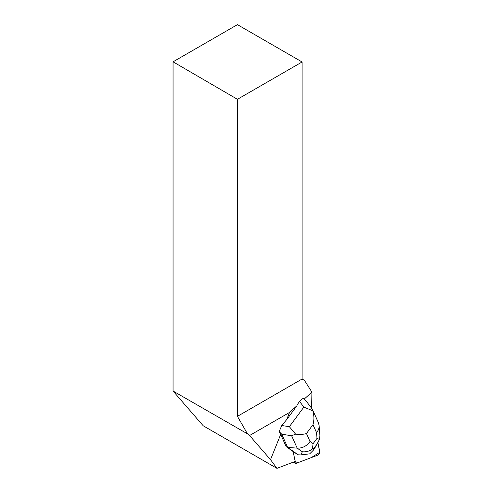 <?xml version="1.0" encoding="UTF-8"?>
<svg xmlns="http://www.w3.org/2000/svg" width="493" height="493" viewBox="0 0 493 493"><rect width="100%" height="100%" fill="white"/><g stroke="black" fill="none" stroke-linecap="round" stroke-linejoin="round"><path stroke-width="0.74" d="M294.919 461.528L295.215 462.927A2.28 1.017 117.6 0 0 295.517 463.395A2.28 1.017 117.6 0 0 296.028 463.395L317.856 455.113A2.28 1.017 117.6 0 0 319.279 453.597A2.28 1.017 117.6 0 0 319.754 451.545L317.88 442.659L319.741 452.315L311.2 457.633L297.932 462.668L294.919 461.528M286.156 446.633L293.119 451.533L294.962 460.289A3.42 1.522 -62.4 0 0 295.393 460.973L295.788 461.201L276.943 468.35L270.515 459.655L280.696 434.407L286.156 446.633L287.641 447.404L281.737 434.21L279.143 431.535L280.696 434.407M304.267 399.047L311.915 392.089L311.656 408.333M279.143 431.535L281.799 425.514L286.643 419.648L289.551 412.438L249.563 435.522L247.474 433.834L173.061 391.06L203.208 425.779L276.943 468.35M270.515 459.655L249.563 435.522M237.435 99.303L173.061 61.816L237.435 24.65L302.086 61.976L237.435 99.303L237.435 416.345L302.086 379.018L304.446 380.38L311.915 392.089M289.551 412.438L296.996 405.665L297.156 404.765L299.596 401.468C301.069 399.533 302.406 398.541 303.608 398.486L305.919 400.71L312.149 408.987M237.435 416.345L247.474 433.834M173.061 61.816L173.061 391.06M286.643 419.648L296.996 405.665M302.086 379.018L302.086 61.976M293.132 451.606L298.154 454.805L287.641 447.404L297.168 448.131L291.64 435.763L295.603 434.142C300.12 434.641 303.743 434.432 306.461 433.507L310.017 441.469C306.775 446.06 302.499 448.279 297.168 448.131L302.332 451.767C306.036 452.143 309.388 451.218 312.383 448.994L313.104 443.638L316.993 438.388L319.476 439.411L316.759 444.483L314.448 447.613L312.383 448.994M314.448 447.613L313.265 450.275L309.69 453.85L300.933 454.922L302.332 451.767M298.154 454.805L300.933 454.922M313.265 450.275L318.01 442.431M312.587 409.726L318.416 422.76L319.107 425.477C319.267 428.023 318.41 430.42 316.543 432.657L312.981 424.695C314.226 420.27 314.189 415.636 312.882 410.792L303.848 407.126L299.596 401.468M281.799 425.514L289.36 426.698L295.603 434.142M312.882 410.792L312.124 408.956M319.908 435.695L319.476 439.411M293.538 462.052L295.215 462.927M289.36 426.698L303.848 407.126M310.017 441.469L313.104 443.638M316.993 438.388L316.543 432.657M312.981 424.695L306.461 433.507M291.64 435.763L281.737 434.21M314.337 448.833L316.734 444.52M293.193 462.181L295.517 463.395M319.902 435.621L319.107 425.477"/></g></svg>
